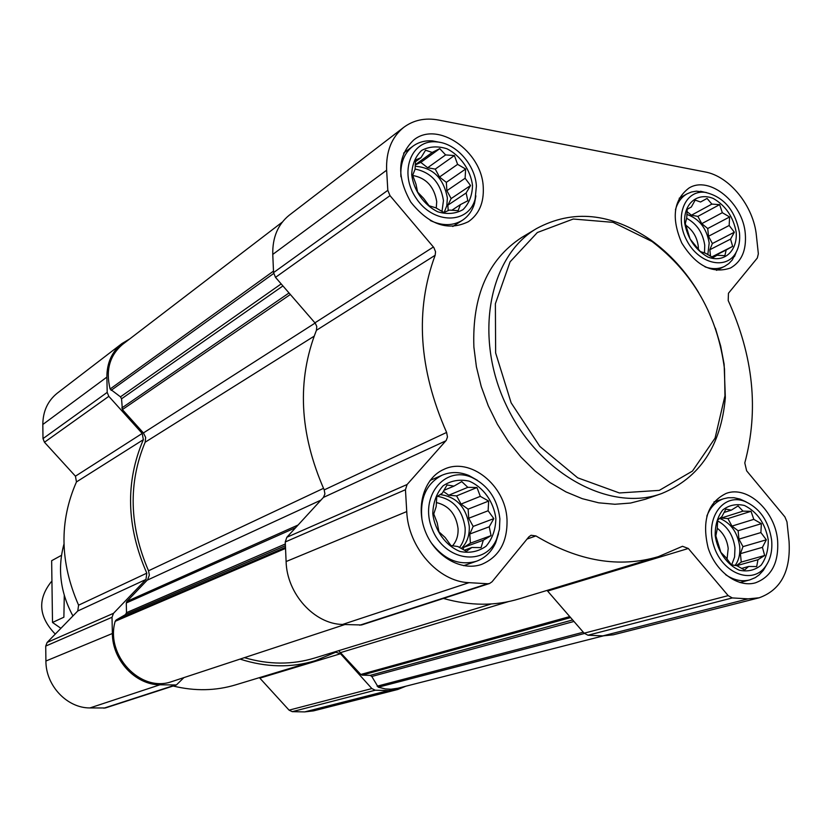 <?xml version="1.0" encoding="UTF-8"?>
<svg xmlns="http://www.w3.org/2000/svg" width="831" height="831" viewBox="0 0 831 831"><rect width="100%" height="100%" fill="white"/><g stroke="black" fill="none" stroke-linecap="round" stroke-linejoin="round"><path stroke-width="1.25" d="M495.868 518.513C493.77 501.831 483.33 487.163 469.255 481.18C459.605 479.02 450.859 480.578 443.016 485.875C436.555 493.178 433.148 502.423 432.785 513.61C434.821 530.645 445.593 545.635 459.938 551.452C469.702 553.425 478.438 551.659 486.135 546.154C492.399 538.737 495.64 529.524 495.868 518.513M488.119 510.753L493.822 518.617L489.23 526.781L491.059 535.631L483.31 540.233L481.056 547.619L471.852 547.494L466.378 551.296L457.881 546.538L450.932 545.552L445.177 537.522L438.955 531.85L437.21 522.876L433.761 513.953L436.192 506.598L436.753 496.751L442.352 493.157L447.036 484.951L453.955 486.135L461.766 481.616L467.832 487.33L476.973 487.537L480.308 496.346L488.659 501.062L488.119 510.753L468.726 518.243L473.161 526.418L493.822 518.617M768.228 539.714C765.143 523.343 757.238 511.938 744.503 505.508C736.339 503.586 729.067 505.082 722.7 510.005C717.558 516.778 715.055 525.296 715.179 535.58C717.517 551.233 727.094 564.945 739.32 570.211C747.578 571.977 754.828 570.305 761.082 565.205C766.068 558.349 768.446 549.842 768.228 539.714M760.895 532.567L766.338 539.807L762.422 547.328L764.655 555.492L757.955 559.73L756.698 566.565L748.617 566.472L744.534 570.024L736.868 565.672L731.384 564.831L725.889 557.456L720.841 552.314L715.823 535.881L717.205 529.077L717.683 520.05L721.859 516.664L725.847 509.112L731.322 510.13L738.073 505.954L743.007 511.138L751.037 511.304L753.81 519.354L761.362 523.675L760.895 532.567L738.946 539.122L742.976 546.632L766.338 539.807M736.183 232.119C733.264 216.849 725.629 205.631 713.299 198.474C697.354 191.961 683.383 203.668 684.671 222.988C687.611 238.58 695.37 249.934 707.95 257.049C724.123 263.302 737.627 251.118 736.183 232.119M729.161 225.481L734.355 232.213L730.563 239.12L732.651 246.371L726.159 250.006L724.871 255.688L717.06 255.221L713.029 257.61L705.654 253.299L700.284 251.533L690.114 239.048L685.326 223.539L686.738 217.899L687.195 209.267L691.319 207.033L695.183 200.105L700.533 202.006L707.067 198.443L711.876 204.104L719.636 204.634L722.326 212.694L729.608 216.974L729.161 225.481L708.5 236.264L712.385 243.535L734.355 232.213M472.517 185.417C470.543 170.012 460.509 155.615 446.953 148.77C437.657 145.841 429.222 146.391 421.649 150.432C415.396 156.436 412.083 164.507 411.709 174.655C413.62 190.361 423.945 205.08 437.76 211.801C447.161 214.585 455.585 213.847 463.033 209.62C469.1 203.481 472.257 195.42 472.517 185.417M465.111 178.26L470.554 185.531L466.129 192.979L467.832 200.759L460.374 204.634L458.141 210.659L449.301 210.098L443.972 212.539L435.839 207.823L429.108 205.766L423.613 198.349L417.609 192.106L415.988 184.222L412.664 175.289L415.053 169.306L415.593 159.936L421.026 157.682L425.545 150.214L432.234 152.437L439.755 148.645L445.613 154.909L454.391 155.553L457.621 164.361L465.63 169.025L465.111 178.26L446.881 190.694L451.14 198.588L470.554 185.531M315.126 323.051L143.41 432.941L122.396 409.59L121.544 398.807L120.474 396.844L110.118 389.012C105.506 370.304 109.661 355.429 122.593 344.387L282.301 222.106M405.902 686.198L397.758 689.491L388.441 690.551L375.228 690.218L371.862 688.567L340.513 653.737L335.755 652.221L315.302 660.697C291.151 668.01 266.076 667.48 240.055 659.097M397.758 689.491L313.547 710.869L304.717 711.897L292.242 711.668L289.074 710.152L259.854 678.148L340.513 653.737M314.378 660.988L236.014 684.744C215.831 690.893 194.87 691.309 173.139 686.011M183.9 677.608L176.401 684.952L159.905 684.806C135.38 684.817 112.382 660.178 112.372 633.502L112.019 617.267L113.494 613.32L145.965 579.456L146.807 573.161C126.374 526.501 125.221 482.001 143.347 439.672L142.205 433.439L108.809 396.335L107.199 392.388L106.877 377.108C106.887 362.867 111.925 351.679 121.98 343.535L129.667 338.965M176.401 684.952L105.35 707.97L89.914 707.939C66.989 708.085 45.726 685.565 45.913 661.019L45.715 646.082L47.128 642.446L77.761 610.993L145.965 579.456M121.98 343.535L57.225 393.208C47.741 400.885 42.932 411.314 42.817 424.496L42.994 438.623L44.469 442.258L75.444 476.184L76.462 481.928C59.146 521.255 59.853 562.338 78.592 605.176L77.761 610.993M603.285 635.892L397.987 688.213L391.048 689.221L385.355 688.93L378.261 687.206L371.81 676.486L370.148 675.374L362.129 675.136L360.779 674.471L338.674 650.683M491.308 603.95L314.866 657.965C292.315 664.873 268.829 664.779 244.418 657.664M171.259 681.773L171.134 681.815C140.221 692.514 105.205 655.015 115.187 621.308L116.143 620.009L125.502 614.587L126.509 612.676L126.291 602.974L126.873 601.415L147.679 579.654L149.351 575.083L148.52 570.783C129.231 525.909 128.109 483.05 145.155 442.217L145.654 437.449L143.41 432.941M759.139 597.801L613.299 634.811L602.87 635.881L588.005 635.227L584.151 633.191L547.608 591.059L688.317 548.481L728.174 595.63L732.308 597.936L748.108 598.85L759.139 597.801C780.87 589.958 790.842 571.136 789.055 541.334L786.967 521.858L784.911 516.913L746.633 470.813L744.794 462.94C758.963 410.234 753.426 356.104 728.195 300.531L728.455 293.25L757.311 258.026L758.35 253.798L756.407 235.692C753.727 206.296 729.649 176.203 705.02 171.934L438.415 120.017C425.129 117.587 413.547 120.048 403.658 127.413C391.609 137.229 385.937 151.491 386.633 170.21L387.817 190.33L390.009 195.649L433.824 247.513L435.548 251.72L435.164 255.273C414.877 309.911 418.689 368.964 446.611 432.442L447.462 436.971L446.257 440.357L407.107 484.504L405.455 489.719L406.743 511.574C408.156 547.515 438.436 581.762 469.037 582.666L487.641 583.746L489.594 583.487L492.056 581.773L528.869 536.836L531.082 535.257L535.922 535.933C578.49 561.32 619.313 568.217 658.381 556.645L682.5 546.289L688.317 548.481M546.995 590.436L547.608 591.059M657.279 556.978L519.354 598.808C495.401 606.121 470.097 605.996 443.442 598.445M489.594 583.487L361.547 624.974L342.517 624.465C314.222 623.998 286.851 593.729 286.103 561.548L285.251 541.968L286.851 537.262L323.415 497.426L445.904 440.804M403.658 127.413L289.219 215.219C277.886 224.422 272.402 237.489 272.765 254.421L273.555 272.61L275.508 277.367L315.323 323.301L316.767 326.51L316.445 330.291C296.76 380.089 299.347 433.283 324.204 489.895L324.921 493.957L323.415 497.426M745.293 233.729C743.018 202.795 709.321 175.144 688.889 188.107C673.525 199.918 671.147 218.2 681.752 242.964C695.952 265.795 712.198 274.147 730.48 268.018C741.605 261.682 746.55 250.256 745.293 233.729M777.608 540.441C775.219 510.899 747.526 485.262 726.211 493.385C707.669 502.526 701.644 520.715 708.137 547.93C715.678 571.697 737.731 587.839 755.296 582.874C771.48 576.901 778.917 562.764 777.608 540.441M507.003 519.385C505.58 485.252 469.972 456.593 443.889 469.37C424.132 477.887 415.344 506.619 425.399 531.601C435.205 556.677 461.413 571.676 481.71 564.363C499.213 556.853 507.648 541.854 507.003 519.385M483.258 187.328C482.105 151.149 437.438 120.246 413.609 140.086C397.374 155.948 396.449 176.639 410.846 202.172C429.076 224.921 448.283 231.413 468.466 221.648C479.082 214.18 484.006 202.743 483.258 187.328M661.009 493.77L645.365 499.244L630.532 503.056L614.888 504.261L598.704 502.817L582.302 498.683L566.004 491.921L550.143 482.624L535.039 470.969L521.016 457.154L508.375 441.469L497.374 424.226L488.264 405.767L481.222 386.488L476.402 366.803L473.888 347.098C472.06 296.044 487.974 259.521 521.619 237.531L522.232 237.167M63.956 544.139C57.318 568.57 60.32 592.503 72.931 615.948M698.694 292.626C685.72 271.166 669.713 253.6 650.704 239.93C610.827 212.85 572.767 209.069 536.504 228.587C488.898 256.519 473.535 336.711 506.224 405.154C538.374 473.857 610.037 512.727 661.767 493.51C699.806 477.752 720.996 445.842 725.338 397.769L724.133 364.269L720.685 346.07L715.356 328.079M724.497 368.964C717.506 315.51 693.345 273.025 652.023 241.499L613.07 222.355L573.245 219.02L537.356 232.514L510.089 261.827L495.38 303.731L495.64 352.946L511.138 402.838L539.849 446.455L577.701 477.825L619.375 492.96L659.274 490.383L692.441 471.094L715.086 438.103L724.964 395.785L724.497 368.964M440.191 142.413L432.598 140.917C425.088 140.335 418.492 142.122 412.83 146.266C404.126 153.195 400.158 163.354 400.916 176.754M430.292 220.516C442.321 226.105 453.082 225.99 462.555 220.173C468.362 216.289 472.351 210.69 474.522 203.366L475.883 195.887M476.392 186.113C475.332 164.85 455.897 143.088 436.68 141.914C411.085 139.047 398.454 172.786 416.258 198.38C433.367 224.453 468.507 224.401 475.114 199.17L476.392 186.113M706.308 192.491L696.378 191.161L691.444 192.013L686.925 193.914C681.306 197.186 677.483 202.484 675.447 209.807M705.02 266.855C712.198 269.369 718.732 269.202 724.622 266.346L728.735 263.656L732.215 260.041L736.692 251.201M739.465 232.701C735.175 210.17 723.718 196.718 705.093 192.335C684.806 189.697 674.097 216.798 686.707 240.325C698.767 264.144 726.876 270.522 736.204 252.157C739.112 246.63 740.203 240.138 739.465 232.701M746.134 501.872L740.057 499.088L733.991 497.717L728.018 497.748L723.448 498.797C715.782 501.509 710.235 507.305 706.807 516.196M725.556 574.626C733.711 580.173 741.782 581.939 749.791 579.903L755.213 577.67L759.108 574.927L763.284 570.419L766.525 564.966M771.615 539.973C768.561 520.57 759.409 507.616 744.161 501.124C722.596 493.199 704.792 519.001 713.933 546.175C722.409 573.556 752.439 585.045 765.465 566.503C770.545 559.367 772.591 550.517 771.615 539.973M477.451 480.328L468.84 475.467C459.564 471.707 450.682 471.603 442.175 475.176C426.5 483.351 419.769 498.112 421.951 519.458M430.988 542.435C444.066 559.751 459.221 566.025 476.433 561.247C485.096 558.027 491.505 551.877 495.66 542.778L498.517 533.689M499.888 518.824C497.551 499.244 488.233 485.47 471.956 477.482C444.502 465.1 418.949 497.094 432.141 528.932C444.377 561.164 485.096 567.064 496.564 539.205L499.431 529.461L499.888 518.824M451.14 198.588L447.847 205.205L466.129 192.979M447.847 205.205L448.21 210.607M451.794 210.305L460.374 204.634M415.438 161.744L421.026 157.682M415.23 164.767L432.234 152.437M415.22 164.985L420.777 162.377L439.755 148.645M420.777 162.377L427.653 167.748L445.613 154.909M427.653 167.748L435.247 169.119L454.391 155.553M435.247 169.119L439.506 177.024L457.621 164.361M439.506 177.024L446.33 182.353L465.63 169.025M446.33 182.353L446.881 190.694M415.157 166.283C432.878 167.509 443.619 178.063 447.369 197.944L446.818 205.714L444.159 212.456M436.254 208.093L436.722 201.642C434.229 186.695 426.22 177.969 412.716 175.455M441.988 211.469L443.463 200.572C440.555 182.851 431.081 172.339 415.053 169.025M712.385 243.535L709.851 249.716L730.563 239.12M709.851 249.716L710.505 256.228M711.772 256.935L732.651 246.371M712.094 257.111L726.159 250.006M712.686 257.423L717.06 255.221M687.195 209.298L691.319 207.033M707.067 198.443L700.533 202.006M686.998 211.614L691.423 215.219L711.876 204.104M691.423 215.219L697.884 216.382L719.636 204.634M697.884 216.382L701.769 223.664L722.326 212.694M701.769 223.664L707.721 228.515L729.608 216.974M707.721 228.515L708.5 236.264M686.832 214.429C699.162 218.657 706.61 228.172 709.175 242.984L707.825 254.66M698.383 249.207L698.269 246.215C697.043 237.261 692.898 230.28 685.835 225.263M704.48 252.967L704.75 245.27C702.87 232.805 696.825 223.809 686.624 218.273M742.976 546.632L740.4 553.664L762.422 547.328M740.4 553.664L741.252 562.088L764.655 555.492M741.252 562.088L736.349 565.61M736.806 565.662L757.955 559.73M741.574 568.425L748.617 566.472M723.988 512.478L731.322 510.13M720.674 517.588L721.266 518.035L743.007 511.138M721.266 518.035L727.914 518.586L751.037 511.304M727.914 518.586L731.955 526.106L753.81 519.354M731.955 526.106L738.105 530.749L761.362 523.675M738.105 530.749L738.946 539.122M719.656 518.399C730.813 522.959 737.481 532.287 739.673 546.393C740.338 553.965 738.821 560.312 735.134 565.444M727.052 559.149L728.195 548.429C727.115 539.849 723.448 533.107 717.215 528.184M731.685 564.883L734.604 556.957L734.968 547.764C733.171 535.154 727.374 526.189 717.6 520.892M473.161 526.418L469.785 534.021L489.23 526.781M469.785 534.021L470.388 543.162L491.059 535.631M470.388 543.162L463.885 547.276L483.31 540.233M463.885 547.276L462.919 549.436M464.321 550.205L471.852 547.494M443.889 490.352L453.955 486.135M443.328 491.36L448.719 495.234L467.832 487.33M448.719 495.234L456.603 495.889L476.973 487.537M456.603 495.889L461.039 504.074L480.308 496.346M461.039 504.074L468.123 509.164L488.659 501.062M468.123 509.164L468.726 518.243M440.098 494.58C456.531 496.72 466.253 507.232 469.255 526.127C469.702 535.424 467.043 542.892 461.267 548.512M452.531 545.811C456.562 541.21 458.4 535.424 458.047 528.443C456.001 514.119 448.771 505.487 436.337 502.547M459.481 547.484C463.656 542.051 465.526 535.455 465.111 527.695C462.379 509.621 453.144 499.171 437.418 496.315M51.242 581.783C37.291 599.494 38.631 616.924 55.272 634.084M60.892 628.309L52.509 622.461L51.647 560.707L61.484 555.326L51.647 560.707M52.509 622.461L63.883 617.204L64.278 595.401M290.351 294.486L122.396 409.59M304.717 711.897L388.441 690.551M292.242 711.668L375.228 690.218M289.074 710.152L371.862 688.567M103.865 708.199L174.822 685.18M89.914 707.939L159.905 684.806M45.913 661.019L112.372 633.502M45.715 646.082L112.019 617.267M47.128 642.446L113.494 613.32M78.592 605.176L146.807 573.161M76.462 481.928L143.347 439.672M75.444 476.184L142.205 433.439M44.469 442.258L108.809 396.335M42.994 438.623L107.199 392.388M42.817 424.496L106.877 377.108M569.744 616.581L360.779 674.471M508.364 601.644L340.99 652.48M298.09 525.015L126.873 601.415M320.932 500.127L147.232 580.163M584.432 633.492L378.261 687.206M583.31 632.214L377.118 686.188M573.972 621.453L371.81 676.486M572.663 619.947L370.148 675.374M570.617 617.589L362.129 675.136M171.207 681.794L344.823 624.569L171.134 681.815M285.532 548.418L115.187 621.308M285.49 547.359L116.143 620.009M285.417 545.697L125.502 614.587M285.334 543.973L126.509 612.676M295.639 527.685L126.291 602.974M323.477 488.337L148.52 570.783M314.076 336.233L145.155 442.217M289.032 292.959L121.762 408.011M282.935 285.926L121.544 398.807M281.179 283.911L120.474 396.844M273.648 273.482L111.105 390.373M273.492 271.114L110.118 389.012M602.87 635.881L748.108 598.85M588.005 635.227L732.308 597.936M584.151 633.191L728.174 595.63M527.072 539.039L535.922 535.933M359.73 625.224L487.641 583.746M342.517 624.465L469.037 582.666M286.103 561.548L406.743 511.574M285.251 541.968L405.455 489.719M286.851 537.262L407.107 484.504M324.204 489.895L446.611 432.442M316.445 330.291L435.164 255.273M314.949 322.833L433.418 246.984M275.508 277.367L390.009 195.649M273.555 272.61L387.817 190.33M272.765 254.421L386.633 170.21M521.619 237.531L536.504 228.587M652.023 241.499L650.704 239.93M724.964 395.785L725.338 397.769M452.791 226.499L462.555 220.173M403.606 153.122L412.83 146.266M436.68 141.914L432.598 140.917M475.114 199.17L474.522 203.366M716.551 270.345L724.622 266.346M679.197 198.245L686.925 193.914M705.093 192.335L700.523 191.265M736.204 252.157L734.479 256.53M739.922 582.552L749.791 579.903M713.995 501.914L723.448 498.797M744.161 501.124L740.057 499.088M765.465 566.503L763.284 570.419M463.656 565.682L476.433 561.247M430.094 480.422L442.175 475.176M471.956 477.482L468.84 475.467M496.564 539.205L495.66 542.778"/></g></svg>
